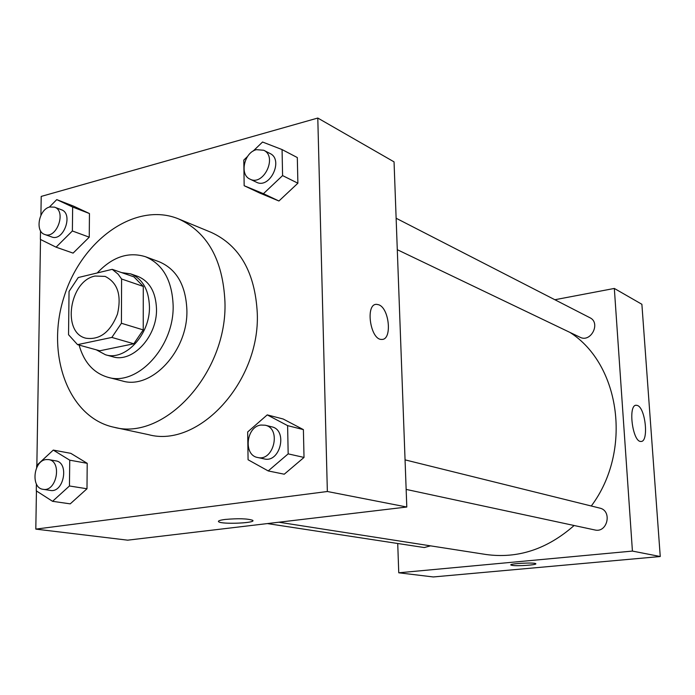 <?xml version="1.0" encoding="UTF-8"?>
<svg xmlns="http://www.w3.org/2000/svg" width="695" height="695" viewBox="0 0 695 695"><rect width="100%" height="100%" fill="white"/><g stroke="black" fill="none" stroke-linecap="round" stroke-linejoin="round"><path stroke-width="1.04" d="M95.085 276.045L105.127 276.402C117.663 282.683 121.773 295.253 117.455 314.131C110.305 332.123 99.793 340.15 85.911 338.213C61.594 332.862 69.448 280.684 95.085 276.045M69.048 291.413L68.536 334.703L77.545 344.651L111.843 337.423L121.416 323.271L121.599 278.999L118.063 274.117L112.216 269.339L78.248 277.54L69.048 291.413M121.416 323.271L143.239 329.908L143.283 286.418L121.599 278.999M143.283 286.418L133.953 276.879L112.216 269.339M143.239 329.908L133.796 343.782L111.843 337.423M77.545 344.651L99.793 350.784L133.796 343.782M96.301 349.82L105.458 354.754C125.222 361.313 150.207 334.46 149.451 306.721C148.817 289.737 142.536 278.782 130.608 273.856L121.668 272.614M130.608 273.856L137.679 276.323C149.581 281.232 155.854 292.135 156.505 309.023C157.287 336.597 132.406 363.268 112.686 356.735L105.458 354.754M79.1 345.085C83.973 362.321 93.582 373.05 107.942 377.289C137.349 386.55 174.393 346.623 173.133 305.383C172.108 280.398 162.873 264.169 145.429 256.707C128.436 251.477 112.373 256.889 97.257 272.953M107.942 377.289L122.207 380.93C151.484 390.13 188.223 350.74 186.886 309.97C185.817 285.271 176.6 269.217 159.242 261.798L145.429 256.707M224.945 301.752C222.913 259.904 207.492 232.304 178.685 218.96C135.499 201.037 81.193 240.227 63.862 297.469C45.688 354.441 68.197 417.521 113.928 427.243C164.515 441.282 227.656 372.555 224.945 301.752M178.685 218.96L211.332 232.434C239.784 245.604 255.1 272.527 257.28 313.184C260.26 381.946 198.457 448.431 148.469 434.644L113.928 427.243M268.201 470.932L284.255 474.207L304.019 457.432L303.394 429.614L283.178 419.007L267.236 414.889L247.681 431.96L248.08 459.76L268.201 470.932L288.173 453.87L287.608 425.627L267.236 414.889M36.392 483.981L36.279 490.852L52.559 501.312L70.238 503.858L86.988 488.767L87.214 463.322L70.812 453.34L53.272 450.091L36.696 465.424L36.653 467.7M36.435 490.948L35.81 529.112L327.354 491.504L317.789 118.046L41.213 196.416L40.909 215.294M40.519 239.488L36.852 465.276M247.524 156.488L243.797 160.076L244.162 185.721L259.791 193.062L278.938 200.994L297.886 183.211L297.312 157.557L282.066 149.573L262.554 142.023L253.119 151.102M40.51 230.74L40.371 239.41L56.087 247.177L73.088 253.119L89.247 237.177L89.455 213.539L73.618 206.163L56.747 199.613L49.336 207.11M35.81 529.112L127.68 540.171L406.801 507.02L394.048 161.865L317.789 118.046M406.801 507.02L327.354 491.504M376.673 304.349L378.74 304.775C389.478 308.337 392.319 340.142 381.798 339.403C370.331 340.42 364.936 303.48 376.673 304.349L378.74 304.775C389.461 308.337 392.31 340.133 381.798 339.403M225.093 519.452C238.289 518.305 247.463 518.583 252.615 520.277C257.081 523.031 221.766 524.577 218.664 521.771C217.735 520.911 219.872 520.138 225.093 519.452M252.867 520.651C253.692 523.292 221.401 524.351 218.664 521.763L218.404 521.38M570.004 332.445C620.461 364.545 632.546 451.107 591.289 506.003M574.122 525.507C547.139 549.232 517.732 558.893 485.901 554.48L278.851 522.214M405.055 459.864L599.707 508.088C612.521 510.669 607.482 533.256 594.816 529.955L406.149 489.41M396.124 218.239L589.881 317.711C601.123 322.862 590.846 343.061 579.986 337.223L397.288 249.696M430.535 545.853L424.237 547.547L267.366 523.578M397.722 543.499L398.756 572.793L632.424 551.083L614.328 288.442L554.871 299.736M637.454 405.489C645.577 408.026 648.965 442.142 640.981 441.438C632.58 442.515 627.689 404.394 636.325 405.255L637.454 405.489M398.756 572.793L433.289 576.954L660.25 556.521L632.424 551.083M660.25 556.521L641.885 304.28L614.328 288.442M510.808 564.913L512.154 565.382L510.877 565.026C508.592 563.593 534.82 562.186 535.767 563.697C537.661 564.896 517.584 566.329 512.154 565.391C517.323 566.277 536.436 565 535.828 563.801M56.087 247.177L72.376 230.975L72.654 207.032L56.747 199.613M54.54 207.145L61.421 209.768C73.696 213.669 63.532 241.956 51.665 236.934L44.741 234.467C34.776 231.652 38.842 209.343 49.719 206.997L54.54 207.145C66.833 211.045 56.616 239.497 44.741 234.467M73.088 253.119L89.247 237.177L72.376 230.975M89.247 237.177L89.455 213.539L72.654 207.032M89.455 213.539L73.618 206.163M52.559 501.312L69.448 485.979L69.743 460.177L53.272 450.091M48.633 459.595L55.8 460.863C69.509 462.496 63.844 493.25 50.318 490.418L43.107 489.315C30.65 488.159 33.299 460.846 45.948 459.577L48.633 459.595C62.376 461.228 56.66 492.156 43.107 489.315M70.238 503.858L86.988 488.767L69.448 485.979M86.988 488.767L87.214 463.322L69.743 460.177M87.214 463.322L70.812 453.34M244.162 185.721L263.44 193.688L282.587 175.592L282.066 149.573M263.744 150.268L270.016 153.491C284.012 159.78 269.782 189.526 256.342 182.16L250 179.128C239.271 174.766 244.188 152.387 256.446 149.66L263.744 150.268C277.783 156.575 263.474 186.512 250 179.128M259.791 193.062L278.938 200.994L263.44 193.688M278.938 200.994L297.886 183.211L282.587 175.592M297.886 183.211L297.312 157.557M265.212 425.218L271.728 426.826C288.078 429.988 280.285 463.226 264.178 458.9L257.61 457.484C243.172 455.208 246.143 426.591 260.912 425.045L265.212 425.218C281.623 428.389 273.769 461.828 257.61 457.484M284.255 474.207L304.019 457.432L288.173 453.87M304.019 457.432L303.394 429.614L287.608 425.627M303.394 429.614L283.178 419.007M636.325 405.255L635.708 405.35"/></g></svg>
